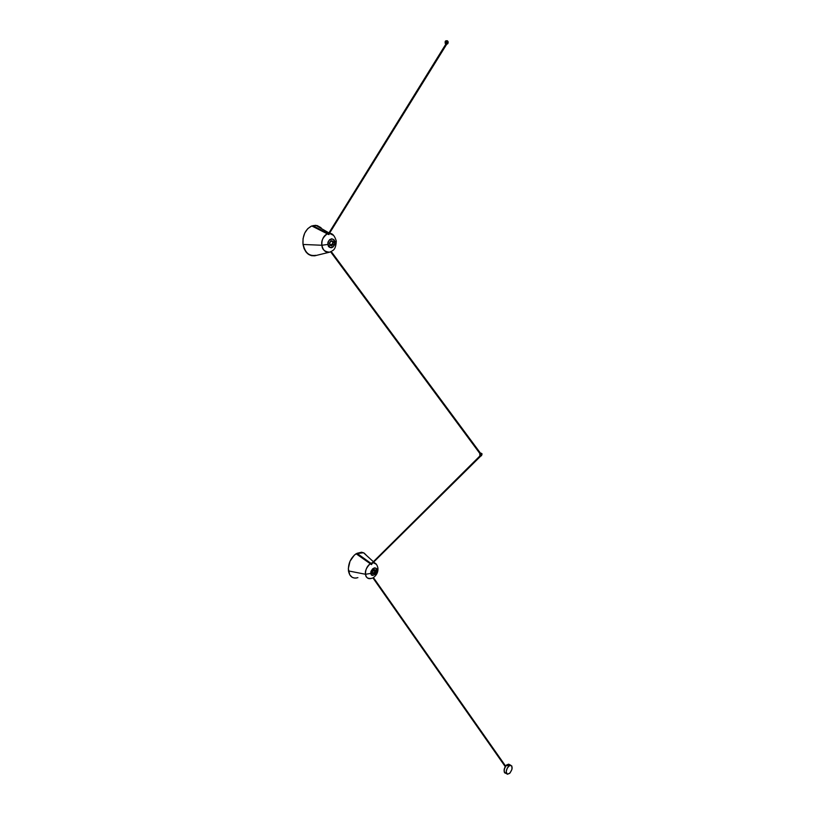 <?xml version="1.0" encoding="UTF-8"?>
<svg xmlns="http://www.w3.org/2000/svg" width="815" height="815" viewBox="0 0 815 815"><rect width="100%" height="100%" fill="white"/><g stroke="black" fill="none" stroke-linecap="round" stroke-linejoin="round"><path stroke-width="1.22" d="M507.806 765.53L508.275 765.244L507.287 765.163L507.816 765.54M506.645 764.949L508.662 764.175L509.558 764.633L508.662 764.175L506.818 764.928L508.214 765.652L510.73 765.244C512.92 766.915 512.513 769.655 509.497 773.476L507.083 774.067L506.207 771.489L507.276 768.025L509.762 765.428L511.83 765.988L511.963 769.289L510.078 772.915L507.633 774.24C505.453 772.549 505.881 769.798 508.886 765.998L508.071 765.703M507.541 765.764L508.275 765.244L507.541 765.764L506.818 764.928C503.802 768.728 503.395 771.469 505.565 773.16C502.621 773.129 505.096 765.326 506.818 764.928L506.624 765.03C505.157 766.08 504.332 768.158 504.149 771.285M506.349 765.285L504.556 768.158L504.149 771.265M370.581 563.736L369.898 563.45L370.581 563.736M370.305 563.084L369.776 563.369L370.305 563.084M375.175 570.755C375.083 569.634 374.38 569.451 373.056 570.225L375.195 570.765L373.83 573.332L373.891 572.456L374.095 573.332L375.094 571.835L375.063 570.296L373.942 569.695L372.649 570.836L372.292 572.517C372.995 569.848 373.953 569.257 375.185 570.765L375.42 570.704C374.054 569.033 372.985 569.675 372.211 572.65L373.443 573.607L373.912 572.456L373.851 573.485L372.272 572.517L373.443 573.607M373.851 573.475L372.211 572.65C373.576 574.32 374.656 573.668 375.42 570.704L374.35 569.481L372.598 570.775L372.353 573.179L373.749 573.791L375.032 572.568L375.257 570.755C374.543 573.505 373.555 574.106 372.272 572.558L372.272 572.517C372.995 569.797 373.983 569.196 375.257 570.755C374.574 573.689 373.576 574.3 372.272 572.558L372.272 572.558C372.964 569.614 373.963 569.013 375.257 570.755L375.277 571.04M372.913 570.418L373.871 570.887M372.261 572.303L373.83 569.716M371.008 573.373C369.531 569.879 377.05 565.355 376.612 569.98L377.936 568.086L376.612 569.98C378.089 573.444 370.591 577.998 371.008 573.373L365.548 574.28L371.008 573.373L371.233 571.183L372.577 568.88L374.482 567.851L375.898 568.361L376.571 571.417L375.053 574.453L372.628 575.471L371.008 573.373M376.316 564.286L373.229 562.666L376.316 564.286M372.312 562.768L370.866 563.297L371.365 563.705L370.866 563.297L372.312 562.768M372.791 577.998L371.304 578.426C368.197 579.282 366.281 577.906 365.548 574.28C365.314 569.889 366.872 566.354 370.224 563.685L371.019 564.388L480.575 455.677L371.008 564.377L371.691 564.571L370.224 563.685C366.353 567.698 364.794 571.223 365.548 574.28L348.453 570.918C349.686 576.775 352.834 579.017 357.897 577.631M365.252 554.292L364.621 553.711M367.657 561.189L367.657 561.841L367.657 561.189M365.955 554.801L364.03 553.018L361.615 552.213L356.99 553.314L370.866 563.297L357.031 553.548L371.263 563.807L357.082 553.599L363.5 552.733L366.271 555.26M372.404 578.069L371.304 578.426C367.534 578.721 365.619 577.336 365.548 574.28L348.453 570.918C348.036 563.746 350.582 558.03 356.084 553.752L370.224 563.685L356.338 553.731L354.311 555.147L350.022 561.24L348.321 568.595L349.757 574.84L352.253 577.356L354.688 578.1M355.574 578.11L356.481 578.018M505.575 766.131L373.423 577.672L372.913 577.947L373.514 577.58M374.431 573.139L372.863 573.75M375.257 570.755L374.085 573.332M327.62 234.007L328.15 233.864M327.701 233.62L327.141 233.732L327.701 233.62M332.347 241.301C330.442 240.924 329.525 241.77 329.596 243.848L329.617 243.848C330.401 240.792 331.532 240.405 332.999 242.687L331.44 245.427L331.461 244.327L331.725 245.468L331.471 244.337L331.746 245.468L332.652 244.551L332.958 242.473L332.296 241.26L331.022 241.006L329.912 242.075L329.617 243.848L330.523 241.26M329.596 243.848L330.269 245.223L331.461 245.56L331.461 244.327L331.45 245.57L329.596 243.868C330.401 240.71 331.562 240.313 333.08 242.676L333.264 242.636C331.634 240.099 330.381 240.527 329.515 243.919L329.596 243.848C330.36 240.537 331.491 240.15 332.999 242.687L333.08 242.676C332.306 246.059 331.145 246.456 329.596 243.868C330.37 240.476 331.532 240.079 333.08 242.676L331.725 245.468M329.494 243.41L330.146 245.366L331.715 245.784L333.04 244.368L333.091 241.933L332.163 240.833L330.88 240.843L329.494 243.41M328.109 244.408C326.326 239.579 335.108 236.605 334.659 242.157L336.279 241.016L334.659 242.157C336.432 246.935 327.691 249.961 328.109 244.408L321.915 245.254L328.109 244.408L328.343 241.77L329.606 239.651L331.797 238.754L333.559 239.63L334.68 243.471L333.162 246.884L331.634 247.74L330.044 247.546L328.109 244.408M333.447 235.301L329.443 233.375L333.447 235.301M328.628 233.426L328.017 233.548L328.628 233.426M329.372 252.243L314.682 255.818L311.473 255.686L308.467 254.351L305.92 251.886L304.046 248.504L303.007 244.459C302.416 235.515 305.33 229.341 311.748 225.938L327.263 233.803L311.748 225.938L307.764 228.648L304.718 233.09L303.048 238.632L303.007 244.459L321.915 245.254C322.098 249.533 324.676 251.835 329.657 252.171C325.593 252.793 323.005 250.49 321.915 245.254C321.579 239.753 323.361 235.932 327.263 233.803L329.036 234.577L327.263 233.803C322.771 237.41 320.988 241.22 321.915 245.254L303.007 244.459C304.851 252.945 309.099 256.644 315.762 255.584L315.721 255.329C309.211 256.368 305.044 252.752 303.211 244.469L303.445 245.773M323.616 231.521L323.881 232.041L323.616 231.521M321.059 227.721L317.188 225.572L312.858 225.714L328.017 233.548L312.807 225.674L315.833 225.327L322.332 229.086M321.731 228.74L316.434 225.684M320.417 229.861L328.302 233.956L320.417 229.861M330.554 251.713L329.657 252.171L331.267 251.417L330.554 251.713L480.422 454.271M331.145 251.407L480.636 453.405M333.264 242.636L333.08 242.676C332.276 245.824 331.114 246.222 329.596 243.868L329.515 243.919C331.145 246.456 332.398 246.028 333.264 242.636M373.005 577.906L505.28 766.579L373.005 577.906M480.748 455.504L481.054 454.923L480.748 455.504M481.003 455.819L371.508 564.214M481.675 454.648L481.706 454.087L481.675 454.648M480.595 453.415L481.37 453.313L481.064 455.779M480.351 453.018L481.37 453.313M479.852 455.565L479.791 453.415L480.249 455.616M480.606 453.435L481.278 455.84L481.176 454.587L481.522 455.677L482.083 453.884L481.329 453.323L481.135 454.077L481.064 453.456L481.166 455.799M447.669 42.635L447.608 41.911L447.669 42.635M446.111 40.77L447.048 40.76C448.352 41.331 448.525 42.37 447.557 43.878L446.854 43.99L447.863 43.592L448.209 42.156L447.445 40.801L445.652 40.882L445.917 44L445.143 43.205L445.214 41.402L446.162 40.781M446.386 40.862L447.048 40.76L447.221 44L446.956 40.791L447.221 44L446.946 40.791L446.997 42.777L446.936 40.811L446.029 41.585L446.345 40.872L445.652 40.882M446.426 43.48L445.978 41.249L446.834 40.811L446.029 41.575L446.416 43.48M446.579 43.307L328.19 234.445L446.681 42.747L447.017 43.745L446.936 42.696L447.017 43.745L446.579 43.307M446.977 43.786L328.74 234.496L446.62 43.99M480.544 453.435L331.053 251.438M481.095 454.016L480.809 454.801L330.615 251.672L480.748 454.566L480.646 453.425M504.811 772.824C503.436 770.491 504.067 767.852 506.696 764.908L508.662 764.175L510.73 765.244M508.142 765.631L507.399 765.682M506.757 773.781L505.565 773.16M377.936 568.065C377.264 565.284 376.214 563.603 374.778 562.992L373.8 562.095M373.372 561.708L363.5 552.733M377.936 568.096C378.241 571.967 376.764 575.105 373.525 577.489M336.279 241.006C334.69 235.861 332.54 233.324 329.8 233.396L329.525 233.233M328.954 232.907L315.833 225.327M336.279 241.026C336.065 246.588 334.67 249.869 332.092 250.867M505.616 766.08L373.474 577.641M372.954 577.927L505.249 766.63M370.845 564.214L480.463 455.412M328.058 234.343L446.223 43.501"/></g></svg>
